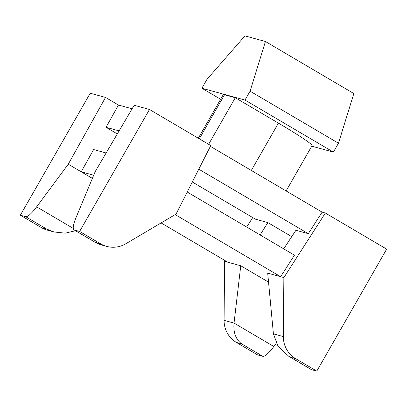 <?xml version="1.0" encoding="UTF-8"?>
<svg xmlns="http://www.w3.org/2000/svg" width="407" height="407" viewBox="0 0 407 407"><rect width="100%" height="100%" fill="white"/><g stroke="black" fill="none" stroke-linecap="round" stroke-linejoin="round"><path stroke-width="0.61" d="M106.67 246.393A25.595 24.98 105.3 0 1 100.733 243.885L79.619 231.451L74.344 230.006A25.595 5.403 120.5 0 1 74.059 229.884A25.595 5.403 120.5 0 1 76.028 217.638L95.207 171.576L134.162 105.276L149.481 109.473L210.77 145.564L176.058 214.092L125.758 243.788A25.595 24.98 105.3 0 1 106.67 246.393L100.015 244.571L96.403 243.04L74.344 230.006M75.478 230.723L65.283 233.17L54.055 231.975L46.739 229.09L41.463 227.645L20.35 215.211L25.626 216.656A25.595 5.403 120.5 0 0 36.645 206.848L68.269 164.194L92.374 178.388M316.794 371.108L311.513 369.663A25.595 5.403 120.5 0 1 311.228 369.541L288.884 356.384L278.123 346.454L273.412 333.867L267.699 273.143L283.862 277.574L283.353 336.589A25.595 24.98 105.3 0 0 295.675 358.674L316.794 371.108L386.65 249.13L325.356 213.034L283.862 277.574M161.096 222.924L227.823 262.22L224.593 261.335L224.084 320.35A25.595 24.98 105.3 0 0 236.406 342.435L257.519 354.868L262.8 356.313L241.682 343.879L236.406 342.435M268.544 282.122L240.756 265.761L227.823 262.22M175.193 214.601L280.632 276.689L294.459 255.174L187.23 192.033M106.13 152.981L93.625 149.557L81.207 171.81L93.686 175.234M132.102 108.781L118.462 105.047L105.525 97.426L90.206 93.228L20.35 215.211M210.373 146.347L322.125 212.149L325.356 213.034M118.462 105.047L106.044 127.299L119.119 130.881M322.125 212.149L308.292 233.664L295.925 230.276L283.699 248.84M41.463 227.645A25.595 24.98 105.3 0 0 47.4 230.153L54.055 231.975M252.732 217.572L246.652 227.025M225.066 260.597L224.593 261.335M276.216 343.264L273.814 346.505A25.595 5.403 120.5 0 1 262.8 356.313M79.619 231.451L149.481 109.473M105.525 97.426L68.269 164.194M117.318 133.939L106.044 127.299M291.733 236.645L267.857 222.583L255.489 219.195L192.318 181.995M260.098 234.941L267.857 222.583M198.804 169.19L308.292 233.664M198.306 138.222L223.219 94.729A51.196 2.859 29.8 0 1 224.522 94.775L235.297 97.731L208.628 144.302M235.297 97.731L278.419 123.123A51.196 2.859 29.8 0 1 312.067 145.614L286.106 190.944M220.619 99.267L201.892 88.238L244.994 100.051L333.394 152.101L311.747 146.169M201.892 88.238L206.97 79.365L244.958 35.892L265.435 41.504L353.836 93.554L338.476 143.233L333.394 152.101M338.476 143.233L250.076 91.178L244.994 100.051M250.076 91.178L265.435 41.504M295.675 358.674L290.4 357.229L288.884 356.384M240.756 265.761L234.03 323.077C233.206 332.412 235.755 339.352 241.682 343.879M100.733 243.885L95.457 242.44M46.739 229.09L25.626 216.656M311.513 369.663L290.4 357.229M224.522 94.775L199.303 138.807M278.419 123.123L251.312 170.452M273.814 346.505L234.03 323.077L224.084 320.35M73.296 228.429L36.645 206.848M283.353 336.589L273.412 333.867M96.403 243.04L74.059 229.884"/></g></svg>
